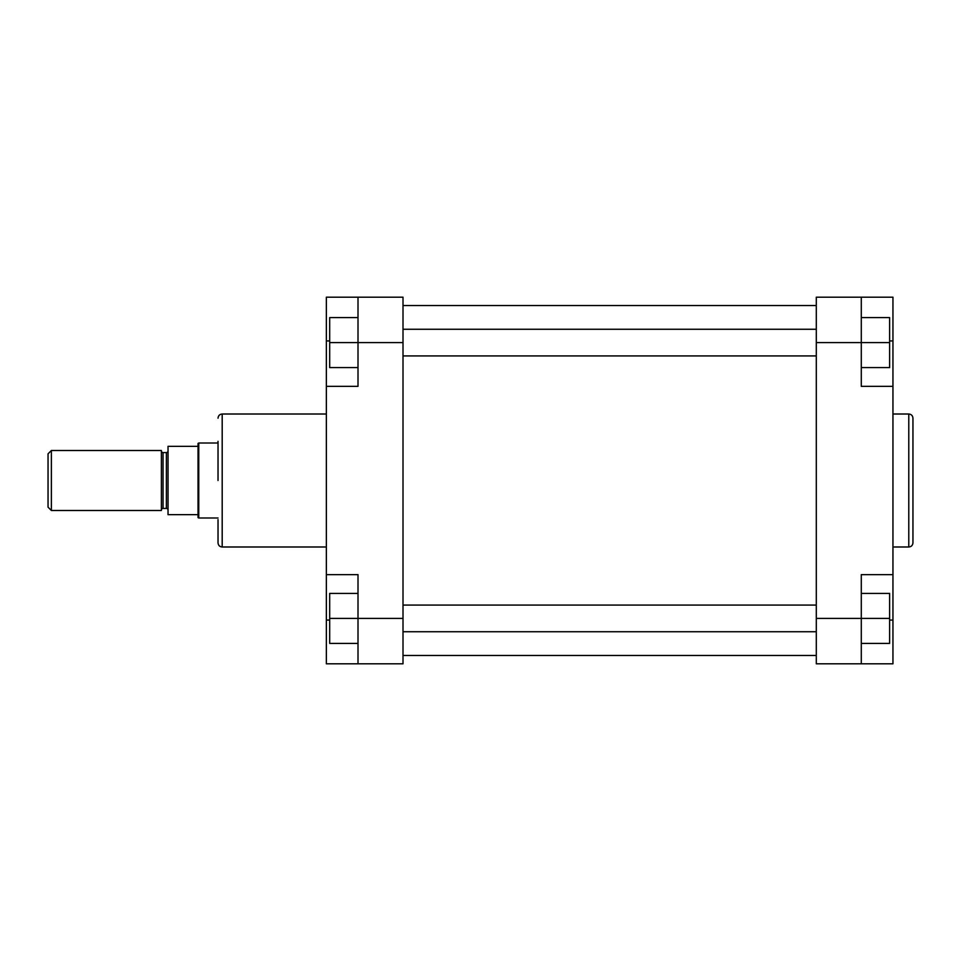 <?xml version="1.0" encoding="UTF-8"?>
<svg xmlns="http://www.w3.org/2000/svg" width="961" height="961" viewBox="0 0 961 961"><rect width="100%" height="100%" fill="white"/><g stroke="black" fill="none" stroke-linecap="round" stroke-linejoin="round"><path stroke-width="1.44" d="M832.875 297.189L861.284 297.189L861.284 386.346L892.949 386.346L892.949 297.189L832.875 297.189M912.95 480.5L912.95 542.821C912.698 545.355 911.316 546.749 908.782 546.989L908.782 414.011C911.316 414.251 912.698 415.645 912.95 418.179L912.95 480.5L912.95 418.179M892.949 574.654L861.284 574.654L861.284 663.811L892.949 663.811L892.949 386.346M861.284 663.811L816.297 663.811L816.297 618.403L889.622 618.403L889.622 643.402L861.284 643.402M861.284 317.598L889.622 317.598L889.622 342.596L816.297 342.596L816.297 618.403M816.297 342.596L816.297 297.189L861.284 297.189M861.284 593.405L889.622 593.405L889.622 618.403M889.622 342.596L889.622 367.595L861.284 367.595M161.376 450.925A1.67 1.67 0 0 0 163.034 452.583L163.034 508.417A1.67 1.67 0 0 0 161.376 510.075M168.031 510.075A1.67 1.67 0 0 0 166.373 508.417L163.034 508.417M168.031 450.925A1.67 1.67 0 0 1 166.373 452.583L163.034 452.583M48.05 453.832L51.377 450.505L51.377 510.495L48.05 507.168L48.05 453.832M218.027 517.991L198.759 517.991L198.759 443.009L218.027 443.009M198.759 517.991L198.038 517.583L198.038 443.417L198.759 443.009M51.377 450.505L161.376 450.505L161.376 510.495L51.377 510.495M198.038 446.336L168.031 446.336L168.031 514.664L198.038 514.664M326.356 414.011L222.195 414.011L222.195 546.989C219.661 546.749 218.279 545.355 218.027 542.821L218.027 519.661M326.356 386.346L358.009 386.346L358.009 297.189L326.356 297.189L326.356 663.811L358.009 663.811L358.009 574.654L326.356 574.654M218.027 480.5L218.027 441.339M358.009 297.189L403.007 297.189L403.007 663.811L358.009 663.811M358.009 643.402L329.683 643.402L329.683 593.405L358.009 593.405M329.683 618.403L403.007 618.403M358.009 367.595L329.683 367.595L329.683 317.598L358.009 317.598M329.683 342.596L403.007 342.596M889.622 620.061L892.949 620.061M889.622 340.939L892.949 340.939M166.373 508.417L166.373 452.583M329.683 620.061L326.356 620.061M329.683 340.939L326.356 340.939M892.949 546.989L908.782 546.989M892.949 414.011L908.782 414.011M816.297 631.737L403.007 631.737M816.297 605.07L403.007 605.07M326.356 546.989L222.195 546.989M222.195 414.011C219.661 414.251 218.279 415.645 218.027 418.179M816.297 355.93L403.007 355.93M816.297 329.263L403.007 329.263M816.297 655.474L403.007 655.474M816.297 305.526L403.007 305.526"/></g></svg>
